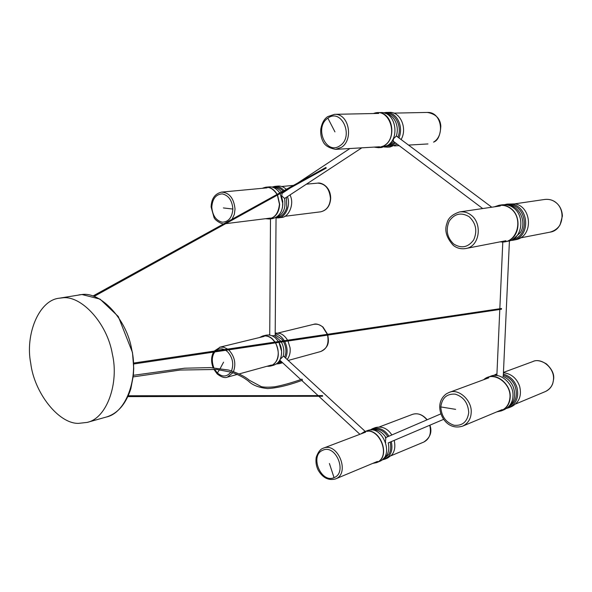 <?xml version="1.0" encoding="UTF-8"?>
<svg xmlns="http://www.w3.org/2000/svg" width="592" height="592" viewBox="0 0 592 592"><rect width="100%" height="100%" fill="white"/><g stroke="black" fill="none" stroke-linecap="round" stroke-linejoin="round"><path stroke-width="0.89" d="M62.256 297.872C80.786 294.934 107.189 322.803 112.354 354.097C119.133 382.565 107.196 418.174 87.165 422.407L78.61 423.354C58.749 424.02 34.203 392.799 30.725 363.207C25.034 334.783 38.761 300.159 59.304 298.198L62.256 297.872M232.885 209.057C232.138 217.523 228.601 221.896 222.281 222.192C216.006 220.587 212.506 215.555 211.788 207.082C212.454 198.727 215.939 194.324 222.237 193.873C228.593 195.375 232.145 200.436 232.885 209.057L223.384 207.94M278.728 216.953L280.046 216.894M230.873 372.05C226.973 376.949 222.474 377.267 217.375 373.004L219.432 369.756M220.194 368.476L223.569 362.171M334.051 477.633C321.049 483.642 309.446 455.485 322.707 450.283C335.657 443.815 347.682 472.631 334.051 477.633L329.418 463.521M440.796 406.926C442.032 397.861 446.842 393.599 455.233 394.146C463.617 396.847 468.117 403.004 468.731 412.617C467.369 421.793 462.478 426.011 454.064 425.263C445.806 422.451 441.38 416.331 440.796 406.926L455.633 409.353M327.872 118.156C341.606 107.766 354.334 136.841 339.875 145.765C326.074 155.629 313.812 127.213 327.872 118.156L334.954 131.89M133.37 375.306L184.645 368.202L210.389 367.61L228.682 370.067C238.117 373.108 244.992 376.497 249.306 380.242L261.227 386.613C263.928 387.301 268.428 387.368 274.718 386.805C283.043 385.214 292.137 382.661 302.001 379.146L302.401 380.242C288.763 385.281 277.167 388.056 267.599 388.559C258.956 387.664 252.621 385.222 248.588 381.255C244.267 377.726 238.606 374.729 231.605 372.272L216.724 369.452L180.153 370.044L133.2 376.889M276.05 217.915L278.144 217.886C285.055 217.997 290.879 205.824 287.594 197.062L287.446 196.611M284.848 191.542L284.537 191.135M284.064 190.565C281.244 187.509 278.129 186.11 274.732 186.384L271.95 187.087M274.732 186.384L277.922 186.088C280.882 185.829 283.686 186.902 286.336 189.314M290.087 194.879L290.761 196.729C294.039 205.461 288.215 217.597 281.311 217.486L278.144 217.886M277.211 194.354C273.911 189.166 270.122 186.783 265.83 187.205L269.071 186.909C272.964 186.495 276.531 188.5 279.787 192.933M280.171 193.547L282.858 203.87C282.362 212.062 278.913 216.975 272.52 218.589L269.293 218.996C275.694 217.375 279.143 212.454 279.639 204.225L277.552 194.997M265.519 218.7L269.293 218.996M277.389 195.086L279.454 204.225C278.24 214.615 273.674 219.425 265.771 218.67M262.456 188.293C267.865 185.851 272.727 187.901 277.049 194.442M265.83 187.205L262.197 188.315M281.474 192C279.172 189.137 276.508 187.568 273.482 187.294L272.675 187.272M282.317 193.214L281.903 192.585M283.864 192.185L283.501 191.704M283.028 191.142C280.527 188.382 277.67 187.057 274.473 187.168L272.653 187.264M281.992 193.429L281.807 195.945L284.53 198.387L285.078 198.165L361.83 147.822M284.53 198.387C286.151 208.384 283.287 214.748 275.946 217.471L277.722 217.175C281.984 216.48 284.989 213.268 286.735 207.548L286.402 197.299M281.378 195.996L282.791 201.509L282.532 207.341M276.323 363.991L279.195 363.688L282.11 362.274M285.566 358.012C287.86 353.106 287.594 347.6 284.752 341.503M284.301 340.703C282.095 337.255 279.587 335.079 276.775 334.162L275.191 333.755M269.737 334.487L268.82 334.991M275.199 332.978L279.883 333.4C282.784 334.347 285.351 336.619 287.571 340.215M288.008 341.014L290.058 347.793C290.591 352.277 289.636 356.184 287.194 359.507M282.613 362.741L279.195 363.688M275.117 342.065L272.512 339.001C269.656 336.337 266.407 335.331 262.774 335.975L265.941 335.205C269.582 334.561 272.823 335.568 275.672 338.217L278.469 341.569M278.95 342.361L281.577 351.293C281.688 358.626 279.061 363.266 273.696 365.197L270.544 366.063C278.736 362.067 280.423 354.334 275.62 342.864M266.925 366.293L270.544 366.063M259.733 337.477C264.113 334.976 268.331 335.523 272.379 339.12L274.917 342.095M275.428 342.886C281.681 353.572 276.79 367.306 267.155 366.226M262.774 335.975L259.496 337.536M281.407 361.623L276.76 363.673L280.697 360.965M284.7 357.213L285.684 353.816C286.373 349.939 285.647 345.891 283.509 341.688M283.035 340.888L281.94 339.342L275.184 334.746M276.05 217.449L275.184 335.205L274.57 335.686L280.845 341.214M280.46 359.092L283.154 356.391C284.463 351.5 283.857 346.712 281.326 342.013M277.937 340.785L278.492 341.562M278.987 342.361C281.133 346.031 281.962 350.079 281.481 354.49M271.802 335.723L274.57 335.686M382.069 459.917L384.822 459.192L388.892 456.136C391.808 452.591 392.607 447.752 391.29 441.625M388.966 436.2C384.733 429.629 379.243 427.128 372.494 428.689L370.007 430.051M394.198 440.389C395.53 446.516 394.738 451.363 391.808 454.922L387.745 457.971L384.822 459.192M372.494 428.689L375.446 427.572C382.151 426.011 387.612 428.475 391.845 434.965M372.679 463.41L376.645 462.618C392 456.965 379.383 425.337 364.228 431.82L367.24 430.68C382.38 424.212 394.96 455.722 379.62 461.368L379.59 461.383M364.228 431.82L360.824 433.951M361.083 433.855L363.695 432.182C378.569 424.775 392.148 456.787 376.482 462.537L372.938 463.307M382.876 459.2L386.85 455.3C388.87 451.733 389.321 447.611 388.204 442.942L443.667 419.328M382.839 459.237L384.245 458.578L388.796 454.404C390.594 451.504 391.127 447.789 390.402 443.267L390.135 442.113M385.155 440.981L385.71 442.439M387.819 436.696L387.59 436.334C383.653 430.495 378.628 428.231 372.501 429.526L371.029 430.014M385.555 440.818L385.903 437.518C381.766 431.427 376.83 428.926 371.088 430.014M367.129 431.339L368.402 431.161M506.567 408.421L509.105 407.644C516.579 403.448 519.177 396.67 516.897 387.301C514.677 380.612 510.163 376.201 503.37 374.07M496.932 374.026L492.929 375.661M503.429 372.671C511.384 373.789 516.779 378.31 519.621 386.221C521.9 395.552 519.302 402.316 511.836 406.504L509.105 407.644M487.534 377.363L490.368 376.327C499.937 371.532 514.159 383.964 512.968 396.174C512.628 402.375 509.719 406.874 504.236 409.686L501.446 410.855C506.937 408.043 509.853 403.522 510.186 397.299C511.377 385.052 497.125 372.56 487.534 377.363L483.42 379.805M483.745 379.679C493.417 370.511 511.096 383.024 509.986 397.306C509.187 405.601 504.88 410.419 497.051 411.751M496.732 411.891L501.446 410.855M508.476 406.852C514.685 401.916 516.209 395.071 513.035 386.302C510.792 381.514 507.411 378.184 502.897 376.327M508.195 407.118L508.683 406.882C516.076 402.242 518.133 395.145 514.84 385.599C512.591 380.538 508.75 377.082 503.318 375.232M496.888 374.98L495.023 375.498M496.873 375.343L495.415 375.498M499.796 309.483L496.866 375.587M510.334 240.53L512.857 240.263C530.795 237.377 529.248 207.378 512.406 204.299L507.041 204.099L504.569 204.677M507.041 204.099L515.21 203.892C532.016 206.948 533.547 236.837 515.647 239.716L512.857 240.263M499.152 205.246L502.031 204.825C506.419 204.373 510.223 205.372 513.456 207.829C525.467 216.095 522.299 239.427 507.892 241.233L505.043 241.788C519.48 239.982 522.647 216.561 510.607 208.266C507.366 205.794 503.548 204.788 499.152 205.246L494.283 206.852M506.456 241.44L505.672 241.492M494.66 206.793C500.469 204.388 505.731 204.921 510.459 208.399C524.275 217.989 517.297 244.659 500.314 241.81M499.937 241.884L505.043 241.788M513.22 239.057L520.287 232.715C527.139 222.252 519.487 205.483 507.766 205.121M512.665 239.405L512.731 239.39C530.432 235.683 526.695 205.528 509.675 204.936L507.129 204.973M384.267 147.016L387.686 147.112L390.402 146.461L395.626 142.983M399.023 137.744C403.907 126.163 396.455 111.725 386.139 112.443L383.409 112.82M386.139 112.443L389.218 112.384C400.266 111.385 407.599 128.338 401.191 139.372M397.195 144.159L390.054 146.994L386.998 147.171M377.533 112.613L380.671 112.554C395.796 111.636 400.17 138.032 387.553 145.491L381.559 147.497L378.436 147.682L384.445 145.669C397.077 138.188 392.688 111.696 377.533 112.613L373.152 113.538M374.04 147.105L378.436 147.682M373.471 113.538C389.677 106.812 399.001 136.893 384.304 145.551C381.396 147.489 378.073 148 374.351 147.09M491.774 207.215L396.359 135.99C397.802 131.187 397.565 126.51 395.656 121.952C393.317 117.016 389.81 114.145 385.118 113.324M397.987 136.967C402.375 126.51 395.16 112.643 385.962 113.287L384.933 113.257M396.359 135.99L393.443 138.817L393.221 141.162M385.755 146.461L390.468 145.351L394.686 142.272M385.932 146.387L390.091 144.626L393.539 141.407M78.958 294.868L81.911 294.527C100.448 291.59 126.718 318.933 131.764 349.702C138.432 377.674 126.399 412.765 106.36 417.02C117.734 413.519 125.896 404.077 130.854 388.692L133.37 375.298L133.725 368.268L132.482 352.514L118.296 316.52L100.011 299.101L81.97 294.527L59.304 298.198M223.835 223.806C223.887 224.856 215.407 221.282 214.023 217.479L211.1 206.978C211.411 198.653 214.911 193.702 221.593 192.111C229.415 192.644 233.892 198.298 235.031 209.08L234.328 214.393L232.086 219.247M230.725 220.883L225.744 223.635M306.397 184.179L317.66 183.128C325.237 183.557 329.5 188.663 330.447 198.446C329.929 205.875 326.666 210.338 320.664 211.825C326.777 210.389 330.121 205.912 330.691 198.387M214.186 351.108L220.268 347.104L223.798 347.26L227.668 349.102M228.616 349.857L229.104 350.301C234.691 356.636 236.164 363.703 233.514 371.502M217.375 373.004L214.556 369.26M213.845 367.824C211.507 361.216 211.847 355.91 214.866 351.907M215.836 350.856C218.344 348.688 221.201 348.266 224.405 349.591M225.715 350.294L227.624 351.789C232.656 357.524 233.951 363.88 231.524 370.851M232.9 372.686L227.387 377.141L237.333 374.41M278.203 332.978L313.605 324.364C317.016 323.75 320.05 324.638 322.707 327.021L327.324 334.317M327.561 335.124C329.115 343.693 326.814 349.162 320.664 351.544C330.395 346.668 328.382 339.793 327.82 335.087M322.862 448.359L323.343 448.159C337.988 441.861 350.427 473.482 335.56 478.913L377.422 461.434M379.398 426.913L412.454 414.378C417.604 412.705 422.444 414.526 426.973 419.846M429.733 425.263C431.568 433.388 429.592 438.99 423.798 442.061L423.783 442.069C430.258 437.651 432.301 432.027 429.94 425.174M462.707 426.114C448.64 430.517 439.671 417.404 439.73 406.526C439.923 401.169 442.157 396.914 446.435 393.776L448.936 392.533C458.275 387.804 472.283 400.414 471.188 412.646C470.892 418.87 468.065 423.354 462.707 426.114L502.105 409.642M503.444 372.412L532.726 361.601C541.599 357.183 554.652 368.276 553.49 379.287C553.15 384.881 550.434 388.974 545.358 391.564C548.865 389.987 551.315 387.36 552.721 383.697L553.631 379.176M465.63 248.544C460.983 249.262 456.861 248.203 453.265 245.362C446.353 237.651 444.259 230.266 446.982 223.214C448.055 218.122 452.288 214.356 459.673 211.921C463.98 211.477 467.732 212.498 470.921 214.992C482.754 223.354 479.764 246.82 465.63 248.544L505.908 240.722M469.197 216.746C476.064 223.354 477.552 231.087 473.659 239.952C468.094 247.426 461.427 248.773 453.672 243.993C446.982 237.459 445.51 229.829 449.254 221.09C454.641 213.542 461.286 212.091 469.197 216.746M514.907 203.826L544.781 199.445C548.828 199.023 552.336 199.911 555.303 202.109C566.315 209.501 563.288 230.48 549.99 232.16C554.534 230.858 557.901 228.408 560.091 224.805L562.4 216.065C562.119 210.093 559.817 205.454 555.488 202.161M328.027 116.506L334.51 114.33C349.228 113.412 353.676 139.897 341.443 147.356L335.605 149.362L379.531 146.786M393.569 113.124L427.35 112.436C441.403 111.599 445.31 135.376 433.559 142.124L433.692 142.087M87.165 422.407L106.36 417.02M221.593 192.111L267.081 187.856M225.693 223.665L270.374 218.093M317.66 183.128C320.879 182.21 330.625 186.125 330.691 198.372M281.674 186.495L293.447 185.392M284.885 216.287L320.664 211.825M213.549 352.099C211.115 356.65 210.974 361.875 213.12 367.773M213.771 369.201L217.168 373.907C221.386 377.193 224.79 378.266 227.387 377.141M219.691 347.223L264.106 336.411M239.272 373.885L271.499 365.035M313.605 324.364C315.95 323.417 319.073 324.305 322.98 327.043M323.04 327.087L327.583 334.28M288.215 360.447L320.664 351.544M365.604 432.138L322.825 448.373C320.213 449.306 318.015 452.266 316.239 457.261C315.536 461.701 316.158 465.948 318.111 470.004C322.625 477.825 328.434 480.793 335.546 478.921M412.454 414.378C417.789 412.765 422.695 414.555 427.172 419.758M391.068 455.729L423.798 442.061M448.936 392.533L488.866 377.792M515.817 403.914L545.358 391.564M532.726 361.601C536.078 359.751 540.644 360.521 546.423 363.917C551.922 369.06 554.327 374.137 553.638 379.132M459.673 211.921L500.307 205.964M520.375 237.91L549.99 232.16M544.781 199.445C548.806 198.993 552.366 199.881 555.451 202.124M378.68 113.427L334.51 114.33L327.724 116.624C324.283 118.814 321.981 122.892 320.827 128.849C320.361 133.666 321.123 137.936 323.106 141.658C324.771 145.454 328.937 148.022 335.605 149.362M427.35 112.436C435.779 113.945 440.27 118.496 440.833 126.096C440.307 135.22 437.947 140.533 433.744 142.058M394.346 145.921L399.156 145.632M408.798 145.07L427.964 143.945M127.924 396.603L322.581 396.263M322.588 395.604L128.301 395.759M94.143 296.392L326.266 168.061M325.918 167.469L92.988 296M133.622 363.059L501.55 308.476M501.52 309.224L133.659 363.999M349.894 148.525L297.665 183.061M290.191 188.012L281.836 193.532M270.485 218.848L269.73 335.109M376.645 462.618L379.62 461.368M279.764 360.106L300.803 379.583M301.765 380.471L318.111 395.611M318.822 396.27L359.906 434.299M283.479 356.088L365.242 431.435M496.94 373.907L495.304 374.507M385.266 437.799L440.862 413.867M503.259 376.475L509.431 240.84M499.833 308.728L502.793 242.047M482.687 208.547L393.081 141.066"/></g></svg>

